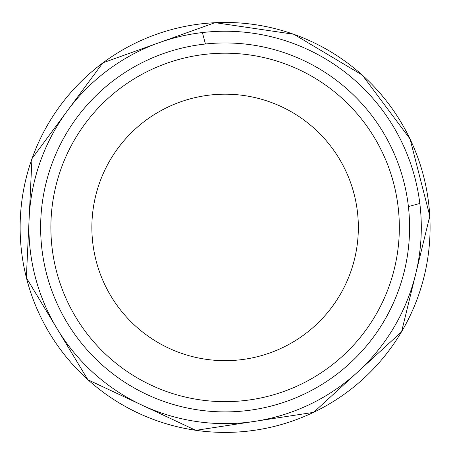 <?xml version="1.0" encoding="UTF-8"?>
<svg xmlns="http://www.w3.org/2000/svg" width="453" height="453" viewBox="0 0 453 453"><rect width="100%" height="100%" fill="white"/><g stroke="black" fill="none" stroke-linecap="round" stroke-linejoin="round"><path stroke-width="0.68" d="M399.336 227.429A174.229 174.229 0 0 1 137.995 378.317A174.229 174.229 0 0 1 137.995 76.54A174.229 174.229 0 0 1 399.336 227.429M409.586 227.429A184.479 184.479 0 0 1 132.871 387.19A184.479 184.479 0 0 1 132.871 67.667A184.479 184.479 0 0 1 409.586 227.429M358.346 227.429A133.233 133.233 0 0 1 158.488 342.813A133.233 133.233 0 0 1 158.488 112.044A133.233 133.233 0 0 1 358.346 227.429M214.898 22.707A204.977 204.977 0 0 0 20.408 238.074A204.977 204.977 0 0 0 236.194 432.105A204.977 204.977 0 0 0 429.761 215.905A204.977 204.977 0 0 0 214.898 22.707M205.43 44.003L202.395 32.554A196.194 196.194 0 0 0 30.283 250.56A196.194 196.194 0 0 0 248.657 422.202A196.194 196.194 0 0 0 419.829 203.465L408.402 206.574M419.829 203.465A196.194 196.194 0 0 0 202.395 32.554M429.818 216.064L401.562 331.834L313.646 412.355L195.809 430.35L87.899 379.778L26.348 277.734L31.959 158.663L102.871 62.825L215.056 22.65L293.833 34.264L362.315 75.085L410.05 138.935L429.818 216.064"/></g></svg>
